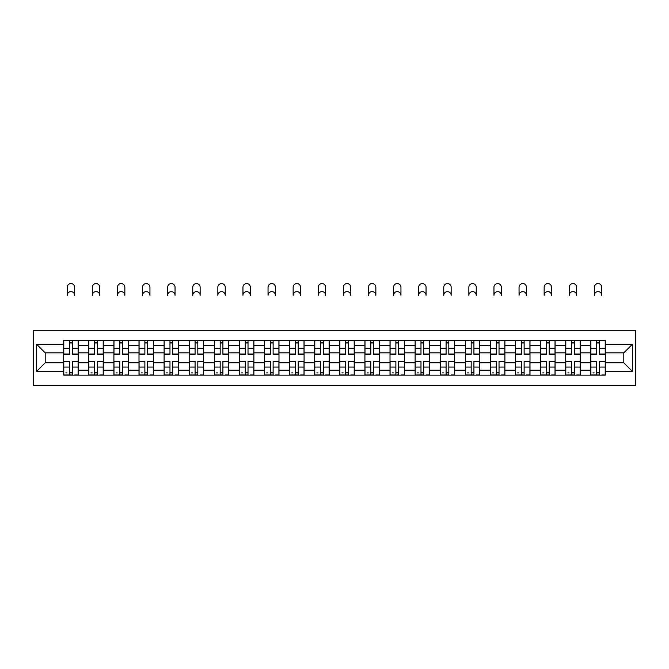 <?xml version="1.0" encoding="UTF-8"?>
<svg xmlns="http://www.w3.org/2000/svg" width="669" height="669" viewBox="0 0 669 669"><rect width="100%" height="100%" fill="white"/><g stroke="black" fill="none" stroke-linecap="round" stroke-linejoin="round"><path stroke-width="1" d="M33.45 385.428L635.55 385.428L635.55 330.235L33.45 330.235L33.45 385.428M88.801 375.125L88.801 345.438L78.181 345.438L78.181 375.125M78.181 345.438L78.181 340.538M88.801 345.438L88.801 340.538M103.285 340.538L103.285 375.125M113.906 375.125L113.906 340.538M128.381 340.538L128.381 375.125M139.001 375.125L139.001 340.538M153.485 340.538L153.485 375.125M164.106 375.125L164.106 340.538M178.581 340.538L178.581 375.125M189.202 375.125L189.202 340.538M203.685 340.538L203.685 375.125M214.306 375.125L214.306 340.538M228.79 340.538L228.79 375.125M239.41 375.125L239.41 340.538M253.886 340.538L253.886 375.125M264.506 375.125L264.506 340.538M278.99 340.538L278.99 375.125M289.61 375.125L289.61 340.538M304.086 340.538L304.086 375.125M314.706 375.125L314.706 340.538M329.19 340.538L329.19 375.125M339.81 375.125L339.81 340.538M354.294 340.538L354.294 375.125M364.914 375.125L364.914 340.538M379.39 340.538L379.39 375.125M390.01 375.125L390.01 340.538M404.494 340.538L404.494 375.125M415.115 375.125L415.115 340.538M429.59 340.538L429.59 375.125M440.21 375.125L440.21 340.538M454.694 340.538L454.694 375.125M465.315 375.125L465.315 340.538M479.798 340.538L479.798 375.125M490.419 375.125L490.419 340.538M504.894 340.538L504.894 375.125M515.515 375.125L515.515 340.538M529.999 340.538L529.999 375.125M540.619 375.125L540.619 340.538M555.094 340.538L555.094 375.125M565.715 375.125L565.715 340.538M580.199 340.538L580.199 375.125M590.819 375.125L590.819 340.538M590.819 362.815L580.199 362.815M565.715 362.815L555.094 362.815M540.619 362.815L529.999 362.815M515.515 362.815L504.894 362.815M490.419 362.815L479.798 362.815M465.315 362.815L454.694 362.815M440.21 362.815L429.59 362.815M415.115 362.815L404.494 362.815M390.01 362.815L379.39 362.815M364.914 362.815L354.294 362.815M339.81 362.815L329.19 362.815M314.706 362.815L304.086 362.815M289.61 362.815L278.99 362.815M264.506 362.815L253.886 362.815M239.41 362.815L228.79 362.815M214.306 362.815L203.685 362.815M189.202 362.815L178.581 362.815M164.106 362.815L153.485 362.815M139.001 362.815L128.381 362.815M113.906 362.815L103.285 362.815M88.801 362.815L78.181 362.815M590.819 352.839L580.199 352.839M565.715 352.839L555.094 352.839M540.619 352.839L529.999 352.839M515.515 352.839L504.894 352.839M490.419 352.839L479.798 352.839M465.315 352.839L454.694 352.839M440.21 352.839L429.59 352.839M415.115 352.839L404.494 352.839M390.01 352.839L379.39 352.839M364.914 352.839L354.294 352.839M339.81 352.839L329.19 352.839M314.706 352.839L304.086 352.839M289.61 352.839L278.99 352.839M264.506 352.839L253.886 352.839M239.41 352.839L228.79 352.839M214.306 352.839L203.685 352.839M189.202 352.839L178.581 352.839M164.106 352.839L153.485 352.839M139.001 352.839L128.381 352.839M113.906 352.839L103.285 352.839M88.801 352.839L78.181 352.839M45.199 362.815L63.697 362.815L63.697 352.839L45.199 352.839L45.199 362.815L36.67 371.345L36.67 344.318L63.697 344.318L63.697 352.839M605.303 352.839L605.303 362.815L623.801 362.815L623.801 352.839L605.303 352.839L605.303 340.538L63.697 340.538L63.697 344.318M605.303 344.318L632.33 344.318L632.33 371.345L605.303 371.345L605.303 362.815M63.697 362.815L63.697 375.125L605.303 375.125L605.303 371.345M63.697 371.345L36.67 371.345M72.311 372.717L69.576 372.717M69.576 342.946L72.311 342.946M97.406 372.717L94.672 372.717M94.672 342.946L97.406 342.946M122.511 372.717L119.776 372.717M119.776 342.946L122.511 342.946M147.615 372.717L144.872 372.717M144.872 342.946L147.615 342.946M172.711 372.717L169.976 372.717M169.976 342.946L172.711 342.946M197.815 372.717L195.08 372.717M195.08 342.946L197.815 342.946M222.911 372.717L220.176 372.717M220.176 342.946L222.911 342.946M248.015 372.717L245.28 372.717M245.28 342.946L248.015 342.946M273.119 372.717L270.376 372.717M270.376 342.946L273.119 342.946M298.215 372.717L295.481 372.717M295.481 342.946L298.215 342.946M323.319 372.717L320.585 372.717M320.585 342.946L323.319 342.946M348.415 372.717L345.681 372.717M345.681 342.946L348.415 342.946M373.519 372.717L370.785 372.717M370.785 342.946L373.519 342.946M398.624 372.717L395.881 372.717M395.881 342.946L398.624 342.946M423.72 372.717L420.985 372.717M420.985 342.946L423.72 342.946M448.824 372.717L446.089 372.717M446.089 342.946L448.824 342.946M473.92 372.717L471.185 372.717M471.185 342.946L473.92 342.946M499.024 372.717L496.289 372.717M496.289 342.946L499.024 342.946M524.128 372.717L521.385 372.717M521.385 342.946L524.128 342.946M549.224 372.717L546.489 372.717M546.489 342.946L549.224 342.946M574.328 372.717L571.594 372.717M571.594 342.946L574.328 342.946M599.424 372.717L596.689 372.717M596.689 342.946L599.424 342.946M36.67 344.318L45.199 352.839M623.801 362.815L632.33 371.345M623.801 352.839L632.33 344.318M74.644 295.322A3.705 3.705 0 0 0 70.939 291.617A3.705 3.705 0 0 0 67.243 295.322L67.243 287.277A3.705 3.705 0 0 1 70.939 283.572A3.705 3.705 0 0 1 74.644 287.277L74.644 295.322M72.311 354.369L72.311 340.697L78.097 340.697L78.097 354.369L72.311 354.369M69.576 342.787L72.311 342.787M67.243 340.538L63.781 340.697L63.781 354.369L69.576 354.369L69.576 340.697L74.644 340.538M69.576 361.628L63.781 361.293L69.576 361.293L69.576 374.966L63.781 374.966L67 374.966M63.781 361.628L63.781 374.966M72.311 372.876L69.576 372.876M67 372.876L65.871 372.876M74.886 374.966L78.097 374.966L78.097 361.293L72.311 361.293L72.311 374.966L67.243 374.966M78.097 374.966L74.644 374.966M99.74 295.322A3.705 3.705 0 0 0 96.043 291.617A3.705 3.705 0 0 0 92.339 295.322L92.339 287.277A3.705 3.705 0 0 1 96.043 283.572A3.705 3.705 0 0 1 99.74 287.277L99.74 295.322M97.406 354.369L97.406 340.697L103.202 340.697L103.202 354.369L97.406 354.369M94.672 342.787L97.406 342.787M94.672 340.697L88.885 340.697L88.885 354.369L94.672 354.369L94.672 340.697L99.74 340.538M124.844 295.322A3.705 3.705 0 0 0 121.139 291.617A3.705 3.705 0 0 0 117.443 295.322L117.443 287.277A3.705 3.705 0 0 1 121.139 283.572A3.705 3.705 0 0 1 124.844 287.277L124.844 295.322M122.511 354.369L122.511 340.697L128.306 340.697L128.306 354.369L122.511 354.369M119.776 342.787L122.511 342.787M117.443 340.538L113.981 340.697L113.981 354.369L119.776 354.369L119.776 340.697L124.844 340.538M94.672 361.628L88.885 361.293L94.672 361.293L94.672 374.966L88.885 374.966L92.096 374.966M88.885 361.628L88.885 374.966M97.406 372.876L94.672 372.876M92.096 372.876L90.976 372.876M99.982 374.966L103.202 374.966L103.202 361.293L97.406 361.293L97.406 374.966L92.339 374.966M103.202 374.966L99.74 374.966M119.776 361.628L113.981 361.293L119.776 361.293L119.776 374.966L113.981 374.966L117.2 374.966M113.981 361.628L113.981 374.966M122.511 372.876L119.776 372.876M117.2 372.876L116.072 372.876M125.086 374.966L128.306 374.966L128.306 361.293L122.511 361.293L122.511 374.966L117.443 374.966M128.306 374.966L124.844 374.966M149.948 295.322A3.705 3.705 0 0 0 146.243 291.617A3.705 3.705 0 0 0 142.539 295.322L142.539 287.277A3.705 3.705 0 0 1 146.243 283.572A3.705 3.705 0 0 1 149.948 287.277L149.948 295.322M147.615 354.369L147.615 340.697L153.402 340.697L153.402 354.369L147.615 354.369M144.872 342.787L147.615 342.787M142.539 340.538L139.085 340.697L139.085 354.369L144.872 354.369L144.872 340.697L149.948 340.538M175.044 295.322A3.705 3.705 0 0 0 171.348 291.617A3.705 3.705 0 0 0 167.643 295.322L167.643 287.277A3.705 3.705 0 0 1 171.348 283.572A3.705 3.705 0 0 1 175.044 287.277L175.044 295.322M172.711 354.369L172.711 340.697L178.506 340.697L178.506 354.369L172.711 354.369M169.976 342.787L172.711 342.787M167.643 340.538L164.181 340.697L164.181 354.369L169.976 354.369L169.976 340.697L175.044 340.538M200.148 295.322A3.705 3.705 0 0 0 196.443 291.617A3.705 3.705 0 0 0 192.747 295.322L192.747 287.277A3.705 3.705 0 0 1 196.443 283.572A3.705 3.705 0 0 1 200.148 287.277L200.148 295.322M197.815 354.369L197.815 340.697L203.602 340.697L203.602 354.369L197.815 354.369M195.08 342.787L197.815 342.787M192.747 340.538L189.285 340.697L189.285 354.369L195.08 354.369L195.08 340.697L200.148 340.538M144.872 361.628L139.085 361.293L144.872 361.293L144.872 374.966L139.085 374.966L142.305 374.966M139.085 361.628L139.085 374.966M147.615 372.876L144.872 372.876M142.305 372.876L141.176 372.876M150.182 374.966L153.402 374.966L153.402 361.293L147.615 361.293L147.615 374.966L142.539 374.966M153.402 374.966L149.948 374.966M169.976 361.628L164.181 361.293L169.976 361.293L169.976 374.966L164.181 374.966L167.401 374.966M164.181 361.628L164.181 374.966M172.711 372.876L169.976 372.876M167.401 372.876L166.272 372.876M175.286 374.966L178.506 374.966L178.506 361.293L172.711 361.293L172.711 374.966L167.643 374.966M178.506 374.966L175.044 374.966M195.08 361.628L189.285 361.293L195.08 361.293L195.08 374.966L189.285 374.966L192.505 374.966M189.285 361.628L189.285 374.966M197.815 372.876L195.08 372.876M192.505 372.876L191.376 372.876M200.391 374.966L203.602 374.966L203.602 361.293L197.815 361.293L197.815 374.966L192.747 374.966M203.602 374.966L200.148 374.966M225.244 295.322A3.705 3.705 0 0 0 221.548 291.617A3.705 3.705 0 0 0 217.843 295.322L217.843 287.277A3.705 3.705 0 0 1 221.548 283.572A3.705 3.705 0 0 1 225.244 287.277L225.244 295.322M222.911 354.369L222.911 340.697L228.706 340.697L228.706 354.369L222.911 354.369M220.176 342.787L222.911 342.787M217.843 340.538L214.389 340.697L214.389 354.369L220.176 354.369L220.176 340.697L225.244 340.538M220.176 361.628L214.389 361.293L220.176 361.293L220.176 374.966L214.389 374.966L217.601 374.966M214.389 361.628L214.389 374.966M222.911 372.876L220.176 372.876M217.601 372.876L216.48 372.876M225.486 374.966L228.706 374.966L228.706 361.293L222.911 361.293L222.911 374.966L217.843 374.966M228.706 374.966L225.244 374.966M250.348 295.322A3.705 3.705 0 0 0 246.644 291.617A3.705 3.705 0 0 0 242.947 295.322L242.947 287.277A3.705 3.705 0 0 1 246.644 283.572A3.705 3.705 0 0 1 250.348 287.277L250.348 295.322M248.015 354.369L248.015 340.697L253.81 340.697L253.81 354.369L248.015 354.369M245.28 342.787L248.015 342.787M242.947 340.538L239.485 340.697L239.485 354.369L245.28 354.369L245.28 340.697L248.015 340.697M245.28 361.628L239.485 361.293L245.28 361.293L245.28 374.966L239.485 374.966L242.705 374.966M239.485 361.628L239.485 374.966M248.015 372.876L245.28 372.876M242.705 372.876L241.576 372.876M250.591 374.966L253.81 374.966L253.81 361.293L248.015 361.293L248.015 374.966L242.947 374.966M253.81 374.966L250.348 374.966M275.452 295.322A3.705 3.705 0 0 0 271.748 291.617A3.705 3.705 0 0 0 268.043 295.322L268.043 287.277A3.705 3.705 0 0 1 271.748 283.572A3.705 3.705 0 0 1 275.452 287.277L275.452 295.322M273.119 354.369L273.119 340.697L278.906 340.697L278.906 354.369L273.119 354.369M270.376 342.787L273.119 342.787M268.043 340.538L264.589 340.697L264.589 354.369L270.376 354.369L270.376 340.697L275.452 340.538M270.376 361.628L264.589 361.293L270.376 361.293L270.376 374.966L264.589 374.966L267.809 374.966M264.589 361.628L264.589 374.966M273.119 372.876L270.376 372.876M267.809 372.876L266.68 372.876M275.687 374.966L278.906 374.966L278.906 361.293L273.119 361.293L273.119 374.966L268.043 374.966M278.906 374.966L275.452 374.966M300.548 295.322A3.705 3.705 0 0 0 296.852 291.617A3.705 3.705 0 0 0 293.147 295.322L293.147 287.277A3.705 3.705 0 0 1 296.852 283.572A3.705 3.705 0 0 1 300.548 287.277L300.548 295.322M298.215 354.369L298.215 340.697L304.01 340.697L304.01 354.369L298.215 354.369M295.481 342.787L298.215 342.787M293.147 340.538L289.685 340.697L289.685 354.369L295.481 354.369L295.481 340.697L300.548 340.538M295.481 361.628L289.685 361.293L295.481 361.293L295.481 374.966L289.685 374.966L292.905 374.966M289.685 361.628L289.685 374.966M298.215 372.876L295.481 372.876M292.905 372.876L291.784 372.876M300.791 374.966L304.01 374.966L304.01 361.293L298.215 361.293L298.215 374.966L293.147 374.966M304.01 374.966L300.548 374.966M325.652 295.322A3.705 3.705 0 0 0 321.948 291.617A3.705 3.705 0 0 0 318.252 295.322L318.252 287.277A3.705 3.705 0 0 1 321.948 283.572A3.705 3.705 0 0 1 325.652 287.277L325.652 295.322M323.319 354.369L323.319 340.697L329.106 340.697L329.106 354.369L323.319 354.369M320.585 342.787L323.319 342.787M318.252 340.538L314.79 340.697L314.79 354.369L320.585 354.369L320.585 340.697L325.652 340.538M350.748 295.322A3.705 3.705 0 0 0 347.052 291.617A3.705 3.705 0 0 0 343.348 295.322L343.348 287.277A3.705 3.705 0 0 1 347.052 283.572A3.705 3.705 0 0 1 350.748 287.277L350.748 295.322M348.415 354.369L348.415 340.697L354.21 340.697L354.21 354.369L348.415 354.369M345.681 342.787L348.415 342.787M343.348 340.538L339.894 340.697L339.894 354.369L345.681 354.369L345.681 340.697L350.748 340.538M375.853 295.322A3.705 3.705 0 0 0 372.148 291.617A3.705 3.705 0 0 0 368.452 295.322L368.452 287.277A3.705 3.705 0 0 1 372.148 283.572A3.705 3.705 0 0 1 375.853 287.277L375.853 295.322M373.519 354.369L373.519 340.697L379.315 340.697L379.315 354.369L373.519 354.369M370.785 342.787L373.519 342.787M368.452 340.538L364.99 340.697L364.99 354.369L370.785 354.369L370.785 340.697L373.519 340.697M400.957 295.322A3.705 3.705 0 0 0 397.252 291.617A3.705 3.705 0 0 0 393.548 295.322L393.548 287.277A3.705 3.705 0 0 1 397.252 283.572A3.705 3.705 0 0 1 400.957 287.277L400.957 295.322M398.624 354.369L398.624 340.697L404.411 340.697L404.411 354.369L398.624 354.369M395.881 342.787L398.624 342.787M393.548 340.538L390.094 340.697L390.094 354.369L395.881 354.369L395.881 340.697L400.957 340.538M426.053 295.322A3.705 3.705 0 0 0 422.356 291.617A3.705 3.705 0 0 0 418.652 295.322L418.652 287.277A3.705 3.705 0 0 1 422.356 283.572A3.705 3.705 0 0 1 426.053 287.277L426.053 295.322M423.72 354.369L423.72 340.697L429.515 340.697L429.515 354.369L423.72 354.369M420.985 342.787L423.72 342.787M418.652 340.538L415.19 340.697L415.19 354.369L420.985 354.369L420.985 340.697L426.053 340.538M451.157 295.322A3.705 3.705 0 0 0 447.452 291.617A3.705 3.705 0 0 0 443.756 295.322L443.756 287.277A3.705 3.705 0 0 1 447.452 283.572A3.705 3.705 0 0 1 451.157 287.277L451.157 295.322M448.824 354.369L448.824 340.697L454.611 340.697L454.611 354.369L448.824 354.369M446.089 342.787L448.824 342.787M443.756 340.538L440.294 340.697L440.294 354.369L446.089 354.369L446.089 340.697L451.157 340.538M320.585 361.628L314.79 361.293L320.585 361.293L320.585 374.966L314.79 374.966L318.009 374.966M314.79 361.628L314.79 374.966M323.319 372.876L320.585 372.876M318.009 372.876L316.88 372.876M325.895 374.966L329.106 374.966L329.106 361.293L323.319 361.293L323.319 374.966L318.252 374.966M329.106 374.966L325.652 374.966M345.681 361.628L339.894 361.293L345.681 361.293L345.681 374.966L339.894 374.966L343.105 374.966M339.894 361.628L339.894 374.966M348.415 372.876L345.681 372.876M343.105 372.876L341.984 372.876M350.991 374.966L354.21 374.966L354.21 361.293L348.415 361.293L348.415 374.966L343.348 374.966M354.21 374.966L350.748 374.966M370.785 361.628L364.99 361.293L370.785 361.293L370.785 374.966L364.99 374.966L368.209 374.966M364.99 361.628L364.99 374.966M373.519 372.876L370.785 372.876M368.209 372.876L367.08 372.876M376.095 374.966L379.315 374.966L379.315 361.293L373.519 361.293L373.519 374.966L368.452 374.966M379.315 374.966L375.853 374.966M395.881 361.628L390.094 361.293L395.881 361.293L395.881 374.966L390.094 374.966L393.313 374.966M390.094 361.628L390.094 374.966M398.624 372.876L395.881 372.876M393.313 372.876L392.185 372.876M401.191 374.966L404.411 374.966L404.411 361.293L398.624 361.293L398.624 374.966L393.548 374.966M404.411 374.966L400.957 374.966M420.985 361.628L415.19 361.293L420.985 361.293L420.985 374.966L415.19 374.966L418.409 374.966M415.19 361.628L415.19 374.966M423.72 372.876L420.985 372.876M418.409 372.876L417.289 372.876M426.295 374.966L429.515 374.966L429.515 361.293L423.72 361.293L423.72 374.966L418.652 374.966M429.515 374.966L426.053 374.966M446.089 361.628L440.294 361.293L446.089 361.293L446.089 374.966L440.294 374.966L443.514 374.966M440.294 361.628L440.294 374.966M448.824 372.876L446.089 372.876M443.514 372.876L442.385 372.876M451.399 374.966L454.611 374.966L454.611 361.293L448.824 361.293L448.824 374.966L443.756 374.966M454.611 374.966L451.157 374.966M476.253 295.322A3.705 3.705 0 0 0 472.557 291.617A3.705 3.705 0 0 0 468.852 295.322L468.852 287.277A3.705 3.705 0 0 1 472.557 283.572A3.705 3.705 0 0 1 476.253 287.277L476.253 295.322M473.92 354.369L473.92 340.697L479.715 340.697L479.715 354.369L473.92 354.369M471.185 342.787L473.92 342.787M468.852 340.538L465.398 340.697L465.398 354.369L471.185 354.369L471.185 340.697L476.253 340.538M471.185 361.628L465.398 361.293L471.185 361.293L471.185 374.966L465.398 374.966L468.609 374.966M465.398 361.628L465.398 374.966M473.92 372.876L471.185 372.876M468.609 372.876L467.489 372.876M476.495 374.966L479.715 374.966L479.715 361.293L473.92 361.293L473.92 374.966L468.852 374.966M479.715 374.966L476.253 374.966M501.357 295.322A3.705 3.705 0 0 0 497.652 291.617A3.705 3.705 0 0 0 493.956 295.322L493.956 287.277A3.705 3.705 0 0 1 497.652 283.572A3.705 3.705 0 0 1 501.357 287.277L501.357 295.322M499.024 354.369L499.024 340.697L504.819 340.697L504.819 354.369L499.024 354.369M496.289 342.787L499.024 342.787M493.956 340.538L490.494 340.697L490.494 354.369L496.289 354.369L496.289 340.697L501.357 340.538M496.289 361.628L490.494 361.293L496.289 361.293L496.289 374.966L490.494 374.966L493.714 374.966M490.494 361.628L490.494 374.966M499.024 372.876L496.289 372.876M493.714 372.876L492.585 372.876M501.599 374.966L504.819 374.966L504.819 361.293L499.024 361.293L499.024 374.966L493.956 374.966M504.819 374.966L501.357 374.966M526.461 295.322A3.705 3.705 0 0 0 522.757 291.617A3.705 3.705 0 0 0 519.052 295.322L519.052 287.277A3.705 3.705 0 0 1 522.757 283.572A3.705 3.705 0 0 1 526.461 287.277L526.461 295.322M524.128 354.369L524.128 340.697L529.915 340.697L529.915 354.369L524.128 354.369M521.385 342.787L524.128 342.787M519.052 340.538L515.598 340.697L515.598 354.369L521.385 354.369L521.385 340.697L526.461 340.538M521.385 361.628L515.598 361.293L521.385 361.293L521.385 374.966L515.598 374.966L518.818 374.966M515.598 361.628L515.598 374.966M524.128 372.876L521.385 372.876M518.818 372.876L517.689 372.876M526.695 374.966L529.915 374.966L529.915 361.293L524.128 361.293L524.128 374.966L519.052 374.966M529.915 374.966L526.461 374.966M551.557 295.322A3.705 3.705 0 0 0 547.861 291.617A3.705 3.705 0 0 0 544.156 295.322L544.156 287.277A3.705 3.705 0 0 1 547.861 283.572A3.705 3.705 0 0 1 551.557 287.277L551.557 295.322M549.224 354.369L549.224 340.697L555.019 340.697L555.019 354.369L549.224 354.369M546.489 342.787L549.224 342.787M544.156 340.538L540.694 340.697L540.694 354.369L546.489 354.369L546.489 340.697L551.557 340.538M546.489 361.628L540.694 361.293L546.489 361.293L546.489 374.966L540.694 374.966L543.914 374.966M540.694 361.628L540.694 374.966M549.224 372.876L546.489 372.876M543.914 372.876L542.793 372.876M551.8 374.966L555.019 374.966L555.019 361.293L549.224 361.293L549.224 374.966L544.156 374.966M555.019 374.966L551.557 374.966M576.661 295.322A3.705 3.705 0 0 0 572.957 291.617A3.705 3.705 0 0 0 569.26 295.322L569.26 287.277A3.705 3.705 0 0 1 572.957 283.572A3.705 3.705 0 0 1 576.661 287.277L576.661 295.322M574.328 354.369L574.328 340.697L580.115 340.697L580.115 354.369L574.328 354.369M571.594 342.787L574.328 342.787M569.26 340.538L565.798 340.697L565.798 354.369L571.594 354.369L571.594 340.697L576.661 340.538M571.594 361.628L565.798 361.293L571.594 361.293L571.594 374.966L565.798 374.966L569.018 374.966M565.798 361.628L565.798 374.966M574.328 372.876L571.594 372.876M569.018 372.876L567.889 372.876M576.904 374.966L580.115 374.966L580.115 361.293L574.328 361.293L574.328 374.966L569.26 374.966M580.115 374.966L576.661 374.966M601.757 295.322A3.705 3.705 0 0 0 598.061 291.617A3.705 3.705 0 0 0 594.356 295.322L594.356 287.277A3.705 3.705 0 0 1 598.061 283.572A3.705 3.705 0 0 1 601.757 287.277L601.757 295.322M599.424 354.369L599.424 340.697L605.219 340.697L605.219 354.369L599.424 354.369M596.689 342.787L599.424 342.787M594.356 340.538L590.903 340.697L590.903 354.369L596.689 354.369L596.689 340.697L601.757 340.538M596.689 361.628L590.903 361.293L596.689 361.293L596.689 374.966L590.903 374.966L594.114 374.966M590.903 361.628L590.903 374.966M599.424 372.876L596.689 372.876M594.114 372.876L592.993 372.876M602 374.966L605.219 374.966L605.219 361.293L599.424 361.293L599.424 374.966L594.356 374.966M605.219 374.966L601.757 374.966M565.715 345.438L555.094 345.438M540.619 345.438L529.999 345.438M515.515 345.438L504.894 345.438M490.419 345.438L479.798 345.438M465.315 345.438L454.694 345.438M440.21 345.438L429.59 345.438M415.115 345.438L404.494 345.438M390.01 345.438L379.39 345.438M364.914 345.438L354.294 345.438M339.81 345.438L329.19 345.438M314.706 345.438L304.086 345.438M289.61 345.438L278.99 345.438M264.506 345.438L253.886 345.438M239.41 345.438L228.79 345.438M214.306 345.438L203.685 345.438M189.202 345.438L178.581 345.438M164.106 345.438L153.485 345.438M139.001 345.438L128.381 345.438M113.906 345.438L103.285 345.438M590.819 345.438L580.199 345.438M565.715 370.225L555.094 370.225M540.619 370.225L529.999 370.225M515.515 370.225L504.894 370.225M490.419 370.225L479.798 370.225M465.315 370.225L454.694 370.225M440.21 370.225L429.59 370.225M415.115 370.225L404.494 370.225M390.01 370.225L379.39 370.225M364.914 370.225L354.294 370.225M339.81 370.225L329.19 370.225M314.706 370.225L304.086 370.225M289.61 370.225L278.99 370.225M264.506 370.225L253.886 370.225M239.41 370.225L228.79 370.225M214.306 370.225L203.685 370.225M189.202 370.225L178.581 370.225M164.106 370.225L153.485 370.225M139.001 370.225L128.381 370.225M113.906 370.225L103.285 370.225M88.801 370.225L78.181 370.225M590.819 370.225L580.199 370.225M72.311 354.035L78.097 354.035M72.311 348.599L78.097 348.599M63.781 354.035L69.576 354.035M63.781 348.599L69.576 348.599M69.576 367.064L63.781 367.064M78.097 361.628L72.311 361.628M78.097 367.064L72.311 367.064M97.406 354.035L103.202 354.035M97.406 348.599L103.202 348.599M88.885 354.035L94.672 354.035M88.885 348.599L94.672 348.599M122.511 354.035L128.306 354.035M122.511 348.599L128.306 348.599M113.981 354.035L119.776 354.035M113.981 348.599L119.776 348.599M94.672 367.064L88.885 367.064M103.202 361.628L97.406 361.628M103.202 367.064L97.406 367.064M119.776 367.064L113.981 367.064M128.306 361.628L122.511 361.628M128.306 367.064L122.511 367.064M147.615 354.035L153.402 354.035M147.615 348.599L153.402 348.599M139.085 354.035L144.872 354.035M139.085 348.599L144.872 348.599M172.711 354.035L178.506 354.035M172.711 348.599L178.506 348.599M164.181 354.035L169.976 354.035M164.181 348.599L169.976 348.599M197.815 354.035L203.602 354.035M197.815 348.599L203.602 348.599M189.285 354.035L195.08 354.035M189.285 348.599L195.08 348.599M144.872 367.064L139.085 367.064M153.402 361.628L147.615 361.628M153.402 367.064L147.615 367.064M169.976 367.064L164.181 367.064M178.506 361.628L172.711 361.628M178.506 367.064L172.711 367.064M195.08 367.064L189.285 367.064M203.602 361.628L197.815 361.628M203.602 367.064L197.815 367.064M222.911 354.035L228.706 354.035M222.911 348.599L228.706 348.599M214.389 354.035L220.176 354.035M214.389 348.599L220.176 348.599M220.176 367.064L214.389 367.064M228.706 361.628L222.911 361.628M228.706 367.064L222.911 367.064M248.015 354.035L253.81 354.035M248.015 348.599L253.81 348.599M239.485 354.035L245.28 354.035M239.485 348.599L245.28 348.599M245.28 367.064L239.485 367.064M253.81 361.628L248.015 361.628M253.81 367.064L248.015 367.064M273.119 354.035L278.906 354.035M273.119 348.599L278.906 348.599M264.589 354.035L270.376 354.035M264.589 348.599L270.376 348.599M270.376 367.064L264.589 367.064M278.906 361.628L273.119 361.628M278.906 367.064L273.119 367.064M298.215 354.035L304.01 354.035M298.215 348.599L304.01 348.599M289.685 354.035L295.481 354.035M289.685 348.599L295.481 348.599M295.481 367.064L289.685 367.064M304.01 361.628L298.215 361.628M304.01 367.064L298.215 367.064M323.319 354.035L329.106 354.035M323.319 348.599L329.106 348.599M314.79 354.035L320.585 354.035M314.79 348.599L320.585 348.599M348.415 354.035L354.21 354.035M348.415 348.599L354.21 348.599M339.894 354.035L345.681 354.035M339.894 348.599L345.681 348.599M373.519 354.035L379.315 354.035M373.519 348.599L379.315 348.599M364.99 354.035L370.785 354.035M364.99 348.599L370.785 348.599M398.624 354.035L404.411 354.035M398.624 348.599L404.411 348.599M390.094 354.035L395.881 354.035M390.094 348.599L395.881 348.599M423.72 354.035L429.515 354.035M423.72 348.599L429.515 348.599M415.19 354.035L420.985 354.035M415.19 348.599L420.985 348.599M448.824 354.035L454.611 354.035M448.824 348.599L454.611 348.599M440.294 354.035L446.089 354.035M440.294 348.599L446.089 348.599M320.585 367.064L314.79 367.064M329.106 361.628L323.319 361.628M329.106 367.064L323.319 367.064M345.681 367.064L339.894 367.064M354.21 361.628L348.415 361.628M354.21 367.064L348.415 367.064M370.785 367.064L364.99 367.064M379.315 361.628L373.519 361.628M379.315 367.064L373.519 367.064M395.881 367.064L390.094 367.064M404.411 361.628L398.624 361.628M404.411 367.064L398.624 367.064M420.985 367.064L415.19 367.064M429.515 361.628L423.72 361.628M429.515 367.064L423.72 367.064M446.089 367.064L440.294 367.064M454.611 361.628L448.824 361.628M454.611 367.064L448.824 367.064M473.92 354.035L479.715 354.035M473.92 348.599L479.715 348.599M465.398 354.035L471.185 354.035M465.398 348.599L471.185 348.599M471.185 367.064L465.398 367.064M479.715 361.628L473.92 361.628M479.715 367.064L473.92 367.064M499.024 354.035L504.819 354.035M499.024 348.599L504.819 348.599M490.494 354.035L496.289 354.035M490.494 348.599L496.289 348.599M496.289 367.064L490.494 367.064M504.819 361.628L499.024 361.628M504.819 367.064L499.024 367.064M524.128 354.035L529.915 354.035M524.128 348.599L529.915 348.599M515.598 354.035L521.385 354.035M515.598 348.599L521.385 348.599M521.385 367.064L515.598 367.064M529.915 361.628L524.128 361.628M529.915 367.064L524.128 367.064M549.224 354.035L555.019 354.035M549.224 348.599L555.019 348.599M540.694 354.035L546.489 354.035M540.694 348.599L546.489 348.599M546.489 367.064L540.694 367.064M555.019 361.628L549.224 361.628M555.019 367.064L549.224 367.064M574.328 354.035L580.115 354.035M574.328 348.599L580.115 348.599M565.798 354.035L571.594 354.035M565.798 348.599L571.594 348.599M571.594 367.064L565.798 367.064M580.115 361.628L574.328 361.628M580.115 367.064L574.328 367.064M599.424 354.035L605.219 354.035M599.424 348.599L605.219 348.599M590.903 354.035L596.689 354.035M590.903 348.599L596.689 348.599M596.689 367.064L590.903 367.064M605.219 361.628L599.424 361.628M605.219 367.064L599.424 367.064"/></g></svg>
